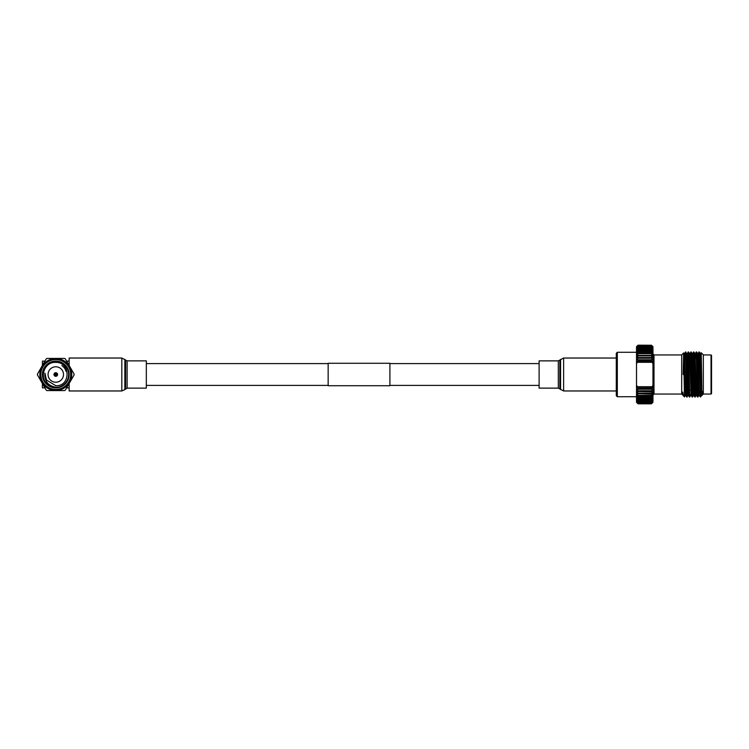 <?xml version="1.0" encoding="UTF-8"?>
<svg xmlns="http://www.w3.org/2000/svg" width="749" height="749" viewBox="0 0 749 749"><rect width="100%" height="100%" fill="white"/><g stroke="black" fill="none" stroke-linecap="round" stroke-linejoin="round"><path stroke-width="1.12" d="M146.327 363.593L328.156 363.593M389.901 363.593L539.111 363.593M146.327 385.407L328.156 385.407M389.901 385.407L539.111 385.407M389.901 385.726L389.901 363.274L328.156 363.274L328.156 385.726L389.901 385.726M617.316 396.736L616.287 395.706L616.287 353.294L617.316 352.264L617.316 396.736L636.51 396.736M637.727 361.102L638.054 360.419L651.424 360.419L651.752 361.102L637.727 361.102L636.51 362.263L652.969 362.263L651.752 361.102M651.752 387.898L651.424 388.581L638.054 388.581L637.727 387.898L651.752 387.898L652.969 386.737L637.193 386.681L636.51 384.995L636.51 364.005L637.193 362.319L652.295 362.319L652.969 364.005L652.969 384.995L652.295 386.681M637.193 386.681L652.969 386.737L652.969 389.199L636.51 389.199L638.054 390.753L651.424 390.753L652.969 389.199L652.969 391.502L651.424 391.746L636.51 391.502L638.054 393.141L651.424 393.141L652.969 391.502L652.969 393.646L651.424 394.058L636.51 393.646L638.054 395.341L651.424 395.341L652.969 393.646L652.969 395.584L651.424 396.165L638.054 396.165L636.51 395.584L638.054 397.316L651.424 397.316L652.969 395.584L652.969 397.307L651.424 398.056L638.054 398.056L636.51 397.307L638.054 399.067L651.424 399.067L652.969 397.307L652.969 398.796L651.424 399.704L638.054 399.704L636.51 398.796L638.054 400.556L651.424 400.556L652.969 398.796L652.969 400.032L651.424 401.089L638.054 401.089L636.51 400.032L638.054 401.782L651.424 401.782L652.969 400.032L652.969 401.005L651.424 402.204L638.054 402.204L636.51 401.005L638.054 402.737L651.424 402.737L652.969 401.005L651.424 403.037L638.054 403.037L636.51 401.717L638.054 403.393L651.424 403.393L652.969 401.717L651.424 403.571L638.054 403.571L636.51 402.138L638.054 403.748L651.424 403.748L652.969 402.288L651.424 403.814L638.054 403.814L636.51 402.288L638.054 403.814L651.424 403.814L652.969 402.288M652.969 346.712L651.424 345.186L652.969 346.862L651.424 345.252L638.054 345.252L636.51 346.862L638.054 345.429L651.424 345.429L652.969 346.862L651.424 345.607L638.054 345.607L636.51 347.283L638.054 345.963L651.424 345.963L652.969 347.283L652.969 347.995L651.424 346.263L638.054 346.263L636.51 347.995L638.054 346.796L651.424 346.796L652.969 347.995L652.969 348.968L651.424 347.218L638.054 347.218L636.51 348.968L638.054 347.911L651.424 347.911L652.969 348.968L652.969 350.204L651.424 348.444L638.054 348.444L636.51 350.204L638.054 349.296L651.424 349.296L652.969 350.204L652.969 351.693L651.424 349.933L638.054 349.933L636.51 351.693L638.054 350.944L651.424 350.944L652.969 351.693L652.969 353.416L651.424 351.684L638.054 351.684L636.51 353.416L638.054 352.835L651.424 352.835L652.969 353.416L652.969 355.354L651.424 353.659L638.054 353.659L636.51 355.354L652.969 355.354L652.969 357.498L651.424 355.859L638.054 355.859L636.51 357.498L652.969 357.498L652.969 359.801L651.424 358.247L638.054 358.247L636.51 359.801L652.969 359.801L652.969 364.005M638.054 345.252L636.51 346.712L638.054 345.186L651.424 345.252M686.065 389.883L685.747 395.257L686.767 397.026L685.878 363.228L685.429 351.964L685.073 359.164M687.133 389.939L686.945 395.303M690.999 393.88L690.859 395.238L689.464 397.026L688.125 351.964L686.945 355.12M691.458 390.173L691.149 395.257L692.17 397.026L690.831 351.964L689.651 355.12M692.525 390.229L692.348 395.303M694.154 390.313L693.855 395.257L694.866 397.026L693.977 363.228L693.527 351.964L693.181 358.743M695.222 390.369L695.044 395.303M698.255 390.529L697.572 397.026L696.233 351.964L695.887 358.602M700.437 395.556L698.929 351.964L697.75 355.12M700.437 397.036L700.437 395.041L700.437 397.036L699.238 395.238L697.899 353.743L696.57 351.964L697.918 397.036L698.957 395.238L697.609 353.762M702.216 391.502C701.991 401.857 701.832 390.444 701.626 374.5L701.195 352.723L700.764 374.5M702 395.098L703.32 394.152L703.32 354.848L701.186 352.723L700.989 358.331M701.804 393.88L701.055 364.126L700.605 353.743L700.306 358.368M699.547 390.594L698.948 395.257L699.238 390.575M696.851 390.454L696.542 395.238L695.044 355.12M693.696 393.88L692.956 364.126L692.497 353.743L692.188 358.79M689.501 353.762L691.149 395.257L689.801 353.743L688.462 351.964L689.81 397.036M688.762 390.023L688.434 395.238L687.086 353.762M685.597 393.88L684.399 353.743L684.08 359.22M685.457 395.238L684.483 396.923L683.378 395.828L682.807 392.083L682.807 394.966M683.35 395.781L682.807 392.083M701.644 395.257L700.306 353.762L699.997 358.387M696.542 390.435L696.242 395.257L694.903 353.762L693.864 351.964L695.212 397.036L695.559 390.388M693.546 395.257L692.207 353.762L691.879 358.808M688.462 390.014L688.144 395.257L686.805 353.762L685.766 351.964L687.114 397.036L687.47 389.957M685.438 395.257L683.809 357.844M700.867 396.605L701.598 390.697M700.437 395.041L699.266 351.964L700.306 353.762L701.186 352.723M696.401 353.697L696.224 358.584M693.696 353.697L693.518 358.724M693.555 395.238L692.516 397.036L691.168 351.964L692.207 353.762L693.864 351.964M684.773 389.817L684.586 395.098L684.586 389.808M683.191 374.5L683.622 352.929L684.483 396.923M683.051 395.257L681.712 394.152L681.712 354.848L683.622 352.929L684.099 353.762M711.55 355.466L711.55 393.534L711.035 394.049L711.035 354.951L711.55 355.466M636.51 402.288L636.51 386.737L637.727 387.898M636.51 364.005L636.51 346.712M638.054 347.911L638.054 348.444M638.054 349.296L638.054 349.933M638.054 352.835L638.054 353.659M638.054 350.944L638.054 351.684M638.054 357.254L638.054 358.247M638.054 354.942L638.054 355.859M638.054 400.556L638.054 401.089M638.054 395.341L638.054 396.165M638.054 393.141L638.054 394.058M638.054 399.067L638.054 399.704M638.054 397.316L638.054 398.056M638.054 390.753L638.054 391.746M651.424 348.444L651.424 347.911M651.424 349.933L651.424 349.296M651.424 353.659L651.424 352.835M651.424 351.684L651.424 350.944M651.424 358.247L651.424 357.254M651.424 355.859L651.424 354.942M651.424 401.089L651.424 400.556M651.424 396.165L651.424 395.341M651.424 394.058L651.424 393.141M651.424 399.704L651.424 399.067M651.424 398.056L651.424 397.316M651.424 391.746L651.424 390.753M652.295 362.319L652.969 362.263M636.51 362.263L637.193 362.319M636.51 386.737L636.51 384.995M652.969 384.995L652.969 386.737M638.054 359.745L638.054 360.419M638.054 388.581L638.054 389.255M651.424 360.419L651.424 359.745M651.424 389.255L651.424 388.581M55.772 389.433A14.933 14.933 0 0 0 70.715 374.5A14.933 14.933 0 0 0 55.772 359.567A14.933 14.933 0 0 0 40.839 374.5A14.933 14.933 0 0 0 55.772 389.433M55.772 358.537A15.963 15.963 0 0 1 71.735 374.5A15.963 15.963 0 0 1 55.772 390.463A15.963 15.963 0 0 1 39.809 374.5A15.963 15.963 0 0 1 55.772 358.537M55.772 372.702A1.798 1.798 0 0 1 57.579 374.5A1.798 1.798 0 0 1 55.772 376.298A1.798 1.798 0 0 1 53.975 374.5A1.798 1.798 0 0 1 55.772 372.702M55.772 387.879A13.379 13.379 0 0 1 42.403 374.5A13.379 13.379 0 0 1 55.772 361.121A13.379 13.379 0 0 1 69.151 374.5A13.379 13.379 0 0 1 55.772 387.879M46.522 380.258L44.949 373.199C44.331 381.091 47.945 385.763 55.772 387.224L57.495 387.252L55.772 387.364A12.864 12.864 0 0 0 68.636 374.5A12.864 12.864 0 0 0 55.772 361.636A12.864 12.864 0 0 0 42.918 374.5A12.864 12.864 0 0 0 55.772 387.364L49.565 385.763C38.461 380.239 43.292 361.486 55.772 362.394C70.715 361.823 70.902 386.587 55.772 385.698L46.335 379.949M55.772 382.215A7.715 7.715 0 0 0 63.496 374.5A7.715 7.715 0 0 0 55.772 366.785A7.715 7.715 0 0 0 48.058 374.5A7.715 7.715 0 0 0 55.772 382.215M46.972 358.425L64.583 358.425A18.332 18.332 0 0 1 65.294 358.837L74.104 374.088A18.332 18.332 0 0 1 74.104 374.912L65.294 390.163A18.332 18.332 0 0 1 64.583 390.575L46.972 390.575A18.332 18.332 0 0 1 46.251 390.163L37.45 374.912A18.332 18.332 0 0 1 37.45 374.088L46.251 358.837A18.332 18.332 0 0 1 46.972 358.425M66.258 371.495L64.639 368.152M64.583 368.077L61.933 365.503M66.624 387.879L69.151 387.879M42.403 383.207L42.403 387.879L44.931 387.879M42.403 365.512L42.403 361.121L44.931 361.121M66.624 361.121L69.151 361.121M69.151 365.512L69.151 358.031L121.815 358.031L121.815 390.969L69.151 390.969L69.151 383.488M127.115 360.868L127.115 388.132L146.327 388.132L146.327 360.868L127.115 360.868L121.815 358.031M558.323 388.132L558.323 360.868L539.111 360.868L539.111 388.132L558.323 388.132L563.623 390.969L616.287 390.969M681.712 354.951L653.999 354.951L653.999 394.049L652.969 395.079M55.772 373.629A0.871 0.871 0 0 1 56.643 374.5A0.871 0.871 0 0 1 55.772 375.371A0.871 0.871 0 0 1 54.911 374.5A0.871 0.871 0 0 1 55.772 373.629M55.772 374.875L55.772 374.126L55.772 374.875M127.115 388.132L124.858 389.62L124.858 359.38M125.589 388.806L125.589 360.194M558.323 360.868L563.623 358.031L563.623 390.969M560.58 359.38L560.58 389.62M559.849 360.194L559.849 388.806M636.51 352.264L617.316 352.264M684.249 389.789L685.12 389.836M687.825 389.976L689.127 390.051M690.531 390.117L691.833 390.192M693.237 390.266L694.538 390.332M694.875 390.351L697.244 390.472M697.572 390.491L699.95 390.613M700.278 390.632L701.663 390.706M685.766 351.964L684.09 353.743M689.464 397.026L688.434 395.238M696.57 351.964L694.894 353.743M697.572 397.026L696.542 395.238M696.551 395.257L694.885 397.036M688.453 395.257L686.777 397.036M701.663 395.238L700.895 396.567M703.32 354.951L711.035 354.951M703.32 394.049L711.035 394.049M653.999 394.049L681.712 394.049M683.837 359.23L685.784 359.127M691.514 358.827L693.874 358.705M695.194 358.64L696.57 358.565M699.603 358.406L701.392 358.312M653.999 354.951L652.969 353.921M124.858 389.62L121.815 390.969M563.623 358.031L616.287 358.031"/></g></svg>
